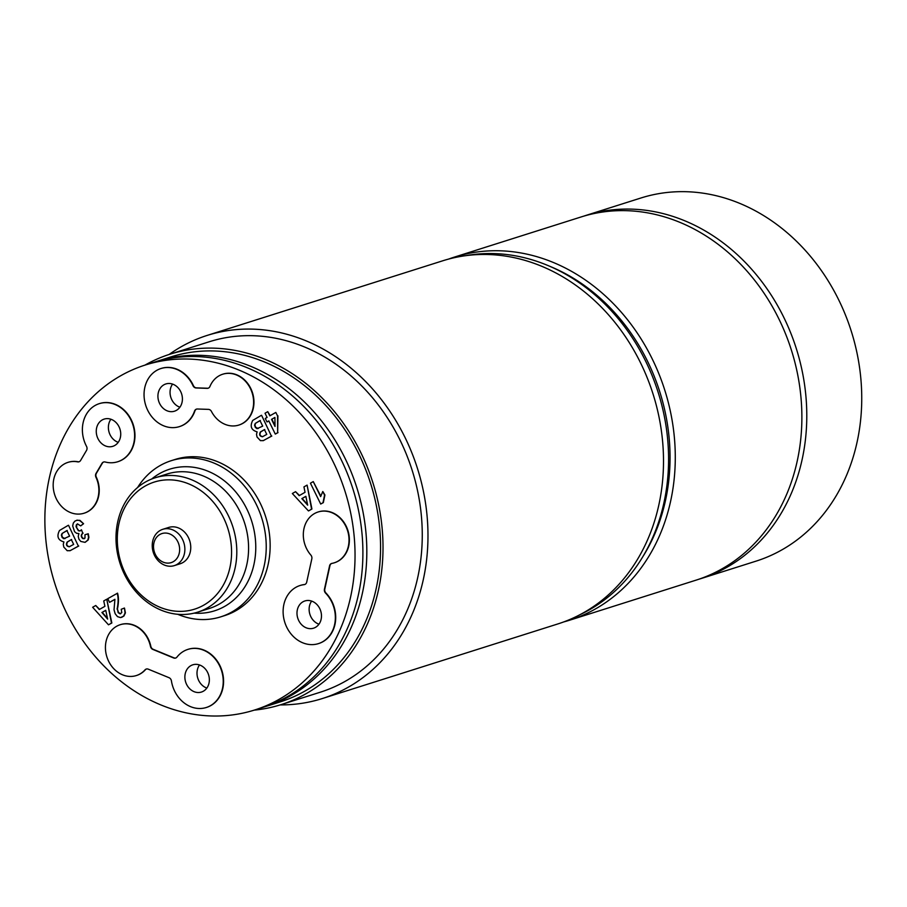 <?xml version="1.0" encoding="UTF-8"?>
<svg xmlns="http://www.w3.org/2000/svg" width="907" height="907" viewBox="0 0 907 907"><rect width="100%" height="100%" fill="white"/><g stroke="black" fill="none" stroke-linecap="round" stroke-linejoin="round"><path stroke-width="1.36" d="M179.892 407.209A14.285 12.018 72.4 0 1 171.786 399.726A14.285 12.018 72.4 0 1 172.568 384.103M159.655 403.57A14.285 12.018 72.4 0 1 165.845 383.956A14.285 12.018 72.4 0 1 181.627 393.944A14.285 12.018 72.4 0 1 174.473 411.2A14.285 12.018 72.4 0 1 159.655 403.57M318.958 624.197A14.285 12.018 72.4 0 1 310.852 616.715A14.285 12.018 72.4 0 1 311.645 601.092M298.72 620.558A14.285 12.018 72.4 0 1 304.922 600.944A14.285 12.018 72.4 0 1 320.693 610.933A14.285 12.018 72.4 0 1 313.55 628.188A14.285 12.018 72.4 0 1 298.72 620.558M206.841 688.073A14.285 12.018 72.4 0 1 198.735 680.579A14.285 12.018 72.4 0 1 199.517 664.956M186.604 684.422A14.285 12.018 72.4 0 1 192.794 664.82A14.285 12.018 72.4 0 1 208.576 674.808A14.285 12.018 72.4 0 1 201.422 692.052A14.285 12.018 72.4 0 1 186.604 684.422M118.227 442.333A14.285 12.018 72.4 0 1 110.11 434.85A14.285 12.018 72.4 0 1 110.903 419.227M97.99 438.693A14.285 12.018 72.4 0 1 104.18 419.091A14.285 12.018 72.4 0 1 119.951 429.079A14.285 12.018 72.4 0 1 112.808 446.323A14.285 12.018 72.4 0 1 97.99 438.693M331.769 563.428A3.809 3.209 -107.6 0 0 329.921 565.741L324.808 589.051A3.809 3.209 -107.6 0 0 325.93 592.997A30.475 25.645 72.4 0 1 335.386 622.123A30.475 25.645 72.4 0 1 318.788 643.505A30.475 25.645 72.4 0 1 318.618 643.562M300.206 585.457A30.475 25.645 72.4 0 1 300.387 585.4A30.475 25.645 72.4 0 1 304.525 584.527A3.809 3.209 -107.6 0 0 304.865 584.471M304.174 584.641A30.475 25.645 -107.6 0 0 300.036 585.514A30.475 25.645 -107.6 0 0 284.787 622.315A30.475 25.645 -107.6 0 0 318.436 643.619A30.475 25.645 -107.6 0 0 335.034 622.225A30.475 25.645 -107.6 0 0 325.579 593.11A3.809 3.209 72.4 0 1 324.457 589.165L329.57 565.855A3.809 3.209 72.4 0 1 331.588 563.474A3.809 3.209 72.4 0 1 331.917 563.394A26.666 22.437 -107.6 0 0 334.23 562.828A26.666 22.437 -107.6 0 0 347.562 530.629A26.666 22.437 -107.6 0 0 318.119 511.979A26.666 22.437 -107.6 0 0 310.84 555.061A3.809 3.209 72.4 0 1 311.827 558.837L306.702 582.147A3.809 3.209 72.4 0 1 304.684 584.527A3.809 3.209 72.4 0 1 304.174 584.641L304.525 584.527M318.3 511.922A26.666 22.437 72.4 0 1 318.47 511.865A26.666 22.437 72.4 0 1 347.914 530.516A26.666 22.437 72.4 0 1 334.581 562.714A26.666 22.437 72.4 0 1 334.4 562.771M80.598 460.461A3.809 3.209 72.4 0 1 78.988 461.788A3.809 3.209 72.4 0 1 77.605 461.856A26.666 22.437 -107.6 0 0 67.98 462.366A26.666 22.437 -107.6 0 0 54.635 494.564A26.666 22.437 -107.6 0 0 84.079 513.215A26.666 22.437 -107.6 0 0 95.949 477.241A3.809 3.209 72.4 0 1 96.04 473.42L101.981 463.341A3.809 3.209 72.4 0 1 103.591 462.026A3.809 3.209 72.4 0 1 105.155 461.992A30.475 25.645 -107.6 0 0 117.706 461.754A30.475 25.645 -107.6 0 0 132.944 424.964A30.475 25.645 -107.6 0 0 99.294 403.649A30.475 25.645 -107.6 0 0 86.528 446.357A3.809 3.209 72.4 0 1 86.539 450.382L80.598 460.461M68.15 462.309A26.666 22.437 72.4 0 1 68.331 462.253A26.666 22.437 72.4 0 1 77.957 461.742A3.809 3.209 -107.6 0 0 79.158 461.72M99.464 403.592A30.475 25.645 72.4 0 1 99.645 403.536A30.475 25.645 72.4 0 1 133.295 424.85A30.475 25.645 72.4 0 1 118.057 461.64A30.475 25.645 72.4 0 1 117.876 461.697M103.772 461.98A3.809 3.209 -107.6 0 0 102.332 463.228L96.391 473.307A3.809 3.209 -107.6 0 0 96.301 477.127A26.666 22.437 72.4 0 1 84.442 513.101A26.666 22.437 72.4 0 1 84.26 513.158M66.869 530.584L69.601 536.139L63.83 538.724L62.13 537.477L61.37 535.175L62.073 533.486L66.869 530.584M67.231 530.47L62.073 533.486M62.424 533.373L61.721 535.062L62.481 537.363L65.032 538.588M69.317 546.774C66.483 546.365 65.769 544.778 67.175 542.046L71.302 539.597L73.671 544.393L69.215 546.808M71.653 539.484L67.526 541.933C66.12 544.676 66.835 546.252 69.669 546.672M68.172 525.38L59.511 530.482C56.472 536.411 57.946 540.221 63.909 541.921L63.275 544.347L63.796 547.08L67.22 550.719L70.168 550.651L78.376 546.127L68.524 525.266L78.376 546.127M78.739 546.014L69.918 550.753M305.874 496.401L301.85 498.612L305.863 496.322L307.666 505.154L301.85 498.612M302.201 498.499L307.53 504.496M307.099 485.109L311.929 509.008L308.788 510.8L311.577 509.122L307.099 485.109L303.947 486.9L305.047 492.308L299.174 495.653L295.569 491.673L292.337 493.51L308.437 510.913M299.469 495.483L295.569 491.673M274.923 417.515L271.533 419.351L274.923 417.424L275.025 426.449L271.533 419.351M271.896 419.238L275.014 425.598M265.037 413.229L267.089 417.413L265.263 418.456L266.987 421.948L268.812 420.905L275.286 434.079L277.655 432.73L277.553 415.916L275.83 412.424L269.821 415.86L267.758 411.676L265.037 413.229M270.139 415.678L267.758 411.676M277.553 415.916L275.83 412.424M277.905 415.803L277.655 432.73M278.007 432.616L275.286 434.079M268.846 420.973L266.987 421.948M76.63 520.278L79.952 520.369L83.58 523.736L79.601 520.482L77.197 520.153L74.896 521.128L73.297 523.124L72.685 525.935L74.555 531.661L76.63 533.316L78.909 533.543L78.229 536.4L78.943 539.212L80.78 541.434L85.02 542.341L87.82 540.084L88.546 537.409L87.9 533.872L84.952 534.756L85.02 538.044L82.934 538.656C80.78 536.819 80.712 535.005 82.73 533.214L81.449 529.79L79.975 530.98L78.387 530.742L76.052 526.729L76.347 524.824L77.435 523.906L80.689 525.89L83.229 523.838M83.58 523.736L80.689 525.89M77.605 523.861L76.698 524.711L76.676 527.772L78.739 530.629L80.133 530.912M82.73 533.214L81.449 529.79M83.081 533.101C81.063 534.892 81.131 536.706 83.285 538.554L82.934 538.656M83.285 538.554L84.249 538.701M87.9 533.872L84.952 534.756M88.251 533.758L88.897 537.295L88.172 539.971L85.19 542.284M322.79 491.503L324.921 494.995L323.334 502.625L320.693 504.043L322.983 502.739L324.57 495.109L322.79 491.503L320.636 496.594L313.255 481.594L310.432 483.204L320.693 504.043M320.749 496.004L313.255 481.594M114.928 599.391L109.566 602.35L114.917 599.3L114.033 609.821L115.155 613.71L117.468 616.613L120.518 617.599L123.545 616.148L125.053 612.996L124.463 608.041L125.415 612.883L123.908 616.046L121.617 617.361M124.112 608.155L121.232 609.289L121.787 612.565L120.121 613.869L118.159 612.656L117.434 609.039C118.76 602.645 118.794 597.362 117.547 593.167L107.752 598.665L109.566 602.35M117.082 609.141C118.409 602.758 118.443 597.475 117.196 593.28M117.434 609.039L118.511 612.542L120.688 613.733M105.768 610.4L101.913 612.497L105.745 610.309L107.638 619.096L101.913 612.497M102.264 612.384L107.491 618.404M106.754 599.221L111.844 622.984L108.489 624.81L111.493 623.098L106.754 599.221L103.738 600.944L104.906 606.318L99.282 609.515L95.734 605.502L92.639 607.271L108.489 624.81M99.577 609.345L95.734 605.502M259.98 420.587L262.713 426.131L257.021 428.682L255.343 427.412L254.572 425.122L255.252 423.444L259.98 420.587M260.332 420.474L255.252 423.444M255.615 423.331L254.924 425.009L255.695 427.299L258.234 428.535M262.497 436.743C259.685 436.301 258.971 434.725 260.343 432.004L264.413 429.589L266.771 434.396L262.406 436.766M264.765 429.487L260.694 431.891C259.323 434.612 260.037 436.188 262.849 436.63M261.227 415.406L252.713 420.429C249.742 426.313 251.216 430.122 257.123 431.857L256.511 434.272L257.032 437.004L260.445 440.643L263.359 440.609L271.442 436.154L261.579 415.293L271.442 436.154M271.794 436.04L263.121 440.7M197.375 409L208.463 409.374A3.809 3.209 72.4 0 1 211.456 411.449A26.666 22.437 -107.6 0 0 238.813 425.077A26.666 22.437 -107.6 0 0 252.146 392.878A26.666 22.437 -107.6 0 0 222.703 374.228A26.666 22.437 -107.6 0 0 209.936 386.473A3.809 3.209 72.4 0 1 208.111 388.23A3.809 3.209 72.4 0 1 207.193 388.355L196.105 387.969A3.809 3.209 72.4 0 1 193.01 385.702A30.475 25.645 -107.6 0 0 160.958 368.525A30.475 25.645 -107.6 0 0 145.721 405.327A30.475 25.645 -107.6 0 0 179.371 426.63A30.475 25.645 -107.6 0 0 194.552 411.075A3.809 3.209 72.4 0 1 196.456 409.125A3.809 3.209 72.4 0 1 197.375 409M196.638 409.08A3.809 3.209 -107.6 0 0 194.914 410.962A30.475 25.645 72.4 0 1 179.722 426.517A30.475 25.645 72.4 0 1 179.541 426.573M161.14 368.469A30.475 25.645 72.4 0 1 161.31 368.412A30.475 25.645 72.4 0 1 193.372 385.588A3.809 3.209 -107.6 0 0 196.456 387.867L207.544 388.241A3.809 3.209 -107.6 0 0 208.281 388.162M222.884 374.172A26.666 22.437 72.4 0 1 223.054 374.115A26.666 22.437 72.4 0 1 252.497 392.765A26.666 22.437 72.4 0 1 239.165 424.964A26.666 22.437 72.4 0 1 238.983 425.02M145.029 669.854A3.809 3.209 72.4 0 1 146.265 669.049A3.809 3.209 72.4 0 1 148.238 669.151L169.031 677.699A3.809 3.209 72.4 0 1 171.423 680.919A30.475 25.645 -107.6 0 0 206.32 707.494A30.475 25.645 -107.6 0 0 221.557 670.692A30.475 25.645 -107.6 0 0 187.908 649.389A30.475 25.645 -107.6 0 0 176.956 657.099A3.809 3.209 72.4 0 1 175.584 658.074A3.809 3.209 72.4 0 1 173.611 657.96L152.818 649.412A3.809 3.209 72.4 0 1 150.471 646.419A26.666 22.437 -107.6 0 0 120.223 624.708A26.666 22.437 -107.6 0 0 106.89 656.906A26.666 22.437 -107.6 0 0 136.333 675.556A26.666 22.437 -107.6 0 0 145.029 669.854L145.381 669.751A26.666 22.437 72.4 0 1 136.685 675.443A26.666 22.437 72.4 0 1 136.504 675.5M146.446 668.992A3.809 3.209 -107.6 0 0 145.381 669.751M120.404 624.651A26.666 22.437 72.4 0 1 120.574 624.594A26.666 22.437 72.4 0 1 150.823 646.306A3.809 3.209 -107.6 0 0 153.17 649.299L173.974 657.847A3.809 3.209 -107.6 0 0 175.765 658.006M188.089 649.333A30.475 25.645 72.4 0 1 188.259 649.276A30.475 25.645 72.4 0 1 221.909 670.579A30.475 25.645 72.4 0 1 206.671 707.381A30.475 25.645 72.4 0 1 206.49 707.437M120.427 375.906A180.946 152.251 -107.6 0 0 60.259 598.665A180.946 152.251 -107.6 0 0 254.606 710.011A180.946 152.251 -107.6 0 0 345.091 491.537A180.946 152.251 -107.6 0 0 145.301 365.011A180.946 152.251 -107.6 0 0 120.427 375.906M177.761 614.3A81.902 68.909 -107.6 0 0 220.764 616.839L224.687 615.592A81.902 68.909 -107.6 0 0 265.649 516.707A81.902 68.909 -107.6 0 0 175.221 459.43L171.287 460.677A81.902 68.909 -107.6 0 0 160.029 465.608A81.902 68.909 -107.6 0 0 137.592 487.524M466.085 255.615A189.518 159.462 72.4 0 1 658.153 392.346A189.518 159.462 72.4 0 1 579.856 614.742M220.764 616.839A81.902 68.909 -107.6 0 0 261.726 517.942A81.902 68.909 -107.6 0 0 171.287 460.677M151.707 479.009A74.283 62.504 72.4 0 1 159.462 473.658A74.283 62.504 72.4 0 1 253.189 526.445A74.283 62.504 72.4 0 1 194.2 613.132M160.176 530.448A19.047 16.031 -107.6 0 0 153.85 553.905A19.047 16.031 -107.6 0 0 174.303 565.617A19.047 16.031 -107.6 0 0 183.826 542.624A19.047 16.031 -107.6 0 0 162.795 529.303A19.047 16.031 -107.6 0 0 160.176 530.448M159.893 534.472A15.238 12.823 72.4 0 1 179.643 549.359A15.238 12.823 72.4 0 1 160.222 560.424A15.238 12.823 72.4 0 1 159.893 534.472M174.303 565.617L180.187 563.757A19.047 16.031 -107.6 0 0 189.71 540.753A19.047 16.031 -107.6 0 0 168.691 527.443L162.795 529.303M145.426 482.036A70.474 59.295 -107.6 0 0 121.992 568.791A70.474 59.295 -107.6 0 0 197.681 612.157A70.474 59.295 -107.6 0 0 232.929 527.069A70.474 59.295 -107.6 0 0 155.12 477.796A70.474 59.295 -107.6 0 0 145.426 482.036M145.143 486.061A66.665 56.087 72.4 0 1 231.568 551.173A66.665 56.087 72.4 0 1 146.605 599.572A66.665 56.087 72.4 0 1 145.143 486.061M155.12 477.796L166.888 474.066A70.474 59.295 72.4 0 1 244.709 523.339A70.474 59.295 72.4 0 1 209.46 608.427L197.681 612.157M280.161 704.909A190.47 160.256 -107.6 0 0 322.246 698.571L557.782 623.959A190.47 160.256 -107.6 0 0 653.029 393.978A190.47 160.256 -107.6 0 0 442.729 260.797L207.193 335.409A190.47 160.256 -107.6 0 0 181.015 346.871A190.47 160.256 -107.6 0 0 169.133 354.467M322.246 698.571A190.47 160.256 -107.6 0 0 417.503 468.59A190.47 160.256 -107.6 0 0 207.193 335.409M254.221 710.136A183.804 154.655 -107.6 0 0 280.989 704.66L320.239 692.222A183.804 154.655 -107.6 0 0 412.152 470.291A183.804 154.655 -107.6 0 0 209.211 341.769L169.96 354.206A183.804 154.655 -107.6 0 0 144.927 365.136M280.989 704.66A183.804 154.655 -107.6 0 0 372.902 482.728A183.804 154.655 -107.6 0 0 169.96 354.206M264.413 706.893A180.946 152.251 -107.6 0 0 266.386 706.281L280.116 701.927A180.946 152.251 -107.6 0 0 370.612 483.454A180.946 152.251 -107.6 0 0 170.822 356.927L157.081 361.281A180.946 152.251 -107.6 0 0 155.12 361.916M266.386 706.281A180.946 152.251 -107.6 0 0 356.87 487.807A180.946 152.251 -107.6 0 0 157.081 361.281M254.606 710.011L262.452 707.528A180.946 152.251 -107.6 0 0 352.948 489.043A180.946 152.251 -107.6 0 0 153.158 362.528L145.301 365.011M550.061 266.42A186.661 157.058 72.4 0 1 642.292 557.556M563.621 621.953A190.47 160.256 -107.6 0 0 569.551 620.229A190.47 160.256 -107.6 0 0 664.808 390.248A190.47 160.256 -107.6 0 0 454.498 257.066A190.47 160.256 -107.6 0 0 448.659 259.062M454.498 257.066L581.104 216.954A190.47 160.256 72.4 0 1 791.403 350.136A190.47 160.256 72.4 0 1 696.157 580.117L569.551 620.229M586.001 215.401L640.966 197.987A190.47 160.256 72.4 0 1 851.265 331.168A190.47 160.256 72.4 0 1 756.019 561.15L701.054 578.564A190.47 160.256 -107.6 0 0 796.312 348.583A190.47 160.256 -107.6 0 0 586.001 215.401A190.47 160.256 -107.6 0 0 583.564 216.206M698.594 579.312A190.47 160.256 -107.6 0 0 701.054 578.564"/></g></svg>
